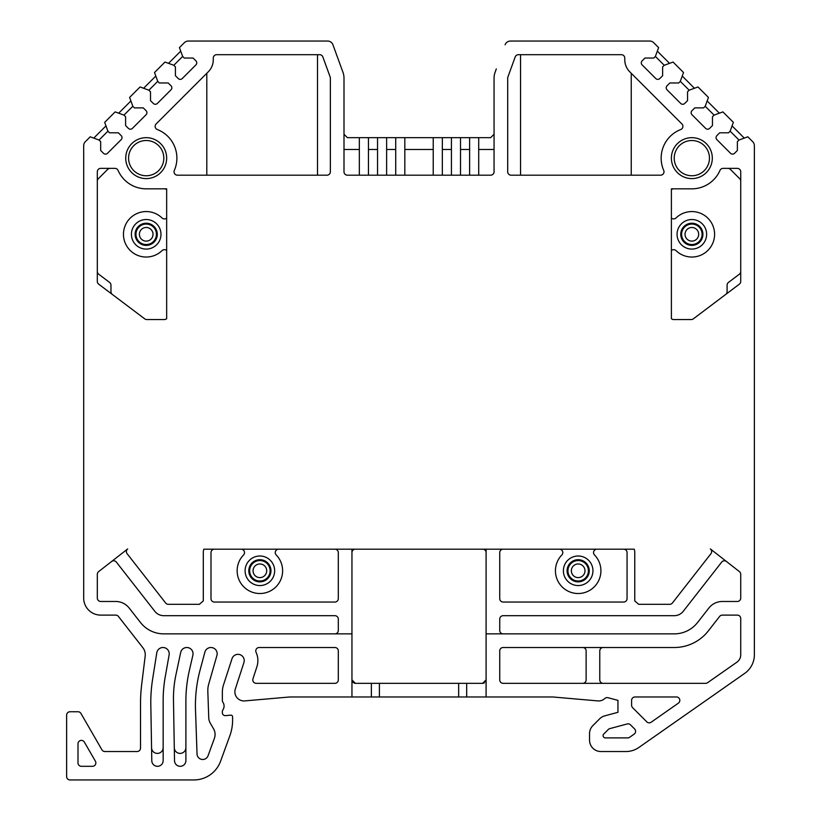<?xml version="1.0" encoding="UTF-8"?>
<svg xmlns="http://www.w3.org/2000/svg" width="821" height="821" viewBox="0 0 821 821"><rect width="100%" height="100%" fill="white"/><g stroke="black" fill="none" stroke-linecap="round" stroke-linejoin="round"><path stroke-width="1.23" d="M99.064 140.032L100.675 141.643L100.675 150.479L103.487 153.291A2.843 2.843 0 0 0 107.5 153.291L121.169 139.632A2.843 2.843 0 0 0 121.169 135.609L118.357 132.797L109.511 132.797L107.91 131.186L99.064 140.032L90.228 136.809L85.343 141.694A5.685 5.685 0 0 0 83.68 145.717L83.68 598.068A17.056 17.056 0 0 0 100.726 615.114L115.73 615.114A3.407 3.407 0 0 1 118.419 616.427L142.854 647.697A11.371 11.371 0 0 1 145.184 656.082L141.705 684.396A159.151 159.151 0 0 0 140.514 703.782L140.514 748.116A3.407 3.407 0 0 1 137.107 751.533L104.903 751.533A3.407 3.407 0 0 1 101.948 749.83L80.951 713.449A3.407 3.407 0 0 0 77.995 711.745L70.042 711.745A3.407 3.407 0 0 0 66.624 715.153L66.624 776.543A3.407 3.407 0 0 0 70.042 779.95L193.869 779.95A28.417 28.417 0 0 0 220.572 761.252L229.849 735.76A45.473 45.473 0 0 0 232.6 720.212L232.6 716.856A1.704 1.704 0 0 0 230.742 715.163L225.457 715.625A2.843 2.843 0 0 1 222.368 712.792L222.368 711.55A2.843 2.843 0 0 1 222.871 709.939A6.825 6.825 0 0 0 222.871 702.201A2.843 2.843 0 0 1 222.368 700.59L222.368 692.031A22.731 22.731 0 0 1 223.476 685.001L232.035 658.658A6.25 6.25 0 0 1 239.917 654.645A6.25 6.25 0 0 1 243.929 662.516L235.319 689.045A9.093 9.093 0 0 0 244.761 700.908L289.341 697.008A11.371 11.371 0 0 1 290.336 696.967L351.952 696.967L351.952 633.863L163.769 633.863A29.556 29.556 0 0 1 140.483 622.503L129.174 608.033A17.056 17.056 0 0 0 115.73 601.475L100.726 601.475A3.407 3.407 0 0 1 97.319 598.068L97.319 574.31A3.407 3.407 0 0 1 98.633 571.621L127.696 548.91A3.407 3.407 0 0 0 127.111 553.693L165.637 603.004A3.407 3.407 0 0 0 168.326 604.318L199.359 604.318L203.3 600.91L203.3 552.595A11.114 11.114 0 0 1 203.834 549.187L634.223 549.187A11.114 11.114 0 0 1 634.756 552.595L634.756 600.91L638.697 604.318L669.72 604.318A3.407 3.407 0 0 0 672.409 603.004L710.935 553.693A3.407 3.407 0 0 0 710.35 548.91L739.423 571.621A3.407 3.407 0 0 1 740.727 574.31L740.727 598.068A3.407 3.407 0 0 1 737.32 601.475L722.316 601.475A17.056 17.056 0 0 0 708.882 608.033L697.573 622.503A29.556 29.556 0 0 1 674.277 633.863L486.094 633.863L486.094 696.967L552.266 696.967A11.371 11.371 0 0 1 553.251 697.008L597.842 700.908A9.093 9.093 0 0 0 604.831 698.507A3.407 3.407 0 0 1 608.033 697.717L617.956 700.375L617.956 712.31L604.79 715.84A11.371 11.371 0 0 0 599.689 718.786L592.875 725.6A11.371 11.371 0 0 0 589.54 733.646L589.54 740.162A11.371 11.371 0 0 0 600.91 751.533L625.92 751.533A22.731 22.731 0 0 0 638.954 747.418L744.678 673.394A22.731 22.731 0 0 0 754.376 654.768L754.376 145.717A5.685 5.685 0 0 0 752.703 141.694L747.828 136.809L738.992 140.032L730.146 131.186L728.535 132.797L719.699 132.797L716.887 135.609A2.843 2.843 0 0 0 716.887 139.632L730.546 153.291A2.843 2.843 0 0 0 734.569 153.291L737.381 150.479L737.381 141.643L738.992 140.032M107.91 131.186L104.688 122.35L115.145 111.892L123.981 115.114L125.592 116.726L125.592 125.562L128.404 128.374A2.843 2.843 0 0 0 132.417 128.374L146.087 114.714A2.843 2.843 0 0 0 146.087 110.691L143.275 107.879L134.428 107.879L132.828 106.268L129.605 97.432L140.063 86.975L148.899 90.197L150.51 91.798L150.51 100.644L153.322 103.456A2.843 2.843 0 0 0 157.345 103.456L171.004 89.797A2.843 2.843 0 0 0 171.004 85.774L168.192 82.962L159.346 82.962L157.745 81.351L154.522 72.515L164.98 62.057L173.816 65.28L175.427 66.881L175.427 75.727L178.239 78.539A2.843 2.843 0 0 0 182.262 78.539L195.921 64.88A2.843 2.843 0 0 0 195.921 60.857L193.109 58.045L184.263 58.045L182.662 56.433L179.44 47.597L184.325 42.713A5.685 5.685 0 0 1 188.337 41.05L327.61 41.05A5.685 5.685 0 0 1 332.946 44.786L342.973 72.33A17.056 17.056 0 0 1 343.999 78.159L343.999 171.774A3.407 3.407 0 0 0 347.406 175.191L490.64 175.191A3.407 3.407 0 0 0 494.057 171.774L494.057 78.159A17.056 17.056 0 0 1 495.084 72.33L496.315 68.923M655.394 56.433L653.783 58.045L644.937 58.045L642.125 60.857A2.843 2.843 0 0 0 642.125 64.88L655.794 78.539A2.843 2.843 0 0 0 659.807 78.539L662.629 75.727L662.629 66.881L664.23 65.28L655.394 56.433L658.606 47.597L653.732 42.713A5.685 5.685 0 0 0 649.709 41.05L510.446 41.05A5.685 5.685 0 0 0 505.1 44.786M664.23 65.28L673.076 62.057L683.524 72.515L680.311 81.351L678.7 82.962L669.864 82.962L667.042 85.774A2.843 2.843 0 0 0 667.042 89.797L680.712 103.456A2.843 2.843 0 0 0 684.735 103.456L687.546 100.644L687.546 91.798L689.147 90.197L697.994 86.975L708.441 97.432L705.229 106.268L703.618 107.879L694.782 107.879L691.97 110.691A2.843 2.843 0 0 0 691.97 114.714L705.629 128.374A2.843 2.843 0 0 0 709.652 128.374L712.464 125.562L712.464 116.726L714.065 115.114L722.911 111.892L733.369 122.35L730.146 131.186M338.314 679.911L338.314 650.92A3.407 3.407 0 0 0 334.906 647.512L259.19 647.512A3.407 3.407 0 0 0 256.08 652.336A19.889 19.889 0 0 1 256.901 666.734L252.96 678.864A3.407 3.407 0 0 0 256.214 683.329L334.906 683.329A3.407 3.407 0 0 0 338.314 679.911M691.846 137.671A20.463 20.463 0 0 1 712.31 158.135A20.463 20.463 0 0 1 691.846 178.598A20.463 20.463 0 0 1 671.393 158.135A20.463 20.463 0 0 1 691.846 137.671M624.812 60.733L624.781 59.759A17.056 17.056 0 0 0 629.779 71.817L681.902 123.94A3.407 3.407 0 0 1 680.732 129.533A30.695 30.695 0 0 0 663.717 170.419A3.407 3.407 0 0 1 660.597 175.191L511.103 175.191A3.407 3.407 0 0 1 507.696 171.774L507.696 78.159A3.407 3.407 0 0 1 507.901 76.989L515.198 56.936A3.407 3.407 0 0 1 518.4 54.689L621.374 54.689A3.407 3.407 0 0 1 624.781 58.106L624.76 57.768M624.781 59.759L624.781 58.106M213.275 59.759A17.056 17.056 0 0 1 208.277 71.817L156.144 123.94A3.407 3.407 0 0 0 157.324 129.533A30.695 30.695 0 0 1 174.329 170.419A3.407 3.407 0 0 0 177.459 175.191L326.943 175.191A3.407 3.407 0 0 0 330.36 171.774L330.36 78.159A3.407 3.407 0 0 0 330.155 76.989L322.848 56.936A3.407 3.407 0 0 0 319.646 54.689L216.682 54.689A3.407 3.407 0 0 0 213.275 58.106L213.244 60.733M146.2 137.671A20.463 20.463 0 0 1 166.663 158.135A20.463 20.463 0 0 1 146.2 178.598A20.463 20.463 0 0 1 125.736 158.135A20.463 20.463 0 0 1 146.2 137.671M216.929 655.486A6.25 6.25 0 0 0 212.588 647.738A6.25 6.25 0 0 0 204.881 652.141L200.078 670.08A136.409 136.409 0 0 0 195.511 710.144L197.04 754.006A5.685 5.685 0 0 0 208.062 755.751L214.384 738.366A11.371 11.371 0 0 0 213.552 728.791L210.268 723.116A11.371 11.371 0 0 1 208.75 717.821L207.826 691.272A22.731 22.731 0 0 1 208.688 684.211L216.929 655.486M192.884 655.168A6.25 6.25 0 0 0 188.142 647.656A6.25 6.25 0 0 0 180.682 652.459L175.94 674.749A113.678 113.678 0 0 0 173.477 700.364L174.524 760.728A5.685 5.685 0 0 0 180.261 766.311A5.685 5.685 0 0 0 185.895 760.626L185.895 700.99A136.409 136.409 0 0 1 189.394 670.305L192.884 655.168M169.126 654.85A6.25 6.25 0 0 0 164.005 647.595A6.25 6.25 0 0 0 156.79 652.787L152.614 679.193A147.78 147.78 0 0 0 150.818 704.89L151.793 760.728A5.685 5.685 0 0 0 157.519 766.311A5.685 5.685 0 0 0 163.153 760.626L163.153 700.641A136.409 136.409 0 0 1 165.226 676.956L169.126 654.85M95.39 761.19L84.358 742.092A3.407 3.407 0 0 0 77.995 743.795L77.995 762.894A3.407 3.407 0 0 0 81.402 766.311L92.434 766.311A3.407 3.407 0 0 0 95.39 761.19M635.013 696.967A3.407 3.407 0 0 0 631.606 700.375L631.606 705.249A3.407 3.407 0 0 0 632.601 707.661L646.784 721.844A3.407 3.407 0 0 0 651.156 722.223L678.372 703.166A3.407 3.407 0 0 0 676.412 696.967L635.013 696.967M630.487 724.84A3.407 3.407 0 0 0 627.193 723.958L609.787 728.627A3.407 3.407 0 0 0 608.258 729.51L603.763 734.005A2.278 2.278 0 0 0 605.364 737.894L627.706 737.894A3.407 3.407 0 0 0 629.666 737.268L634.13 734.148A3.407 3.407 0 0 0 634.592 728.935L630.487 724.84M693.304 318.876A3.407 3.407 0 0 1 691.251 319.554A3.407 3.407 0 0 0 693.304 318.876L739.372 284.148A3.407 3.407 0 0 0 740.727 281.429L740.727 171.774A3.407 3.407 0 0 0 737.32 168.367L723.106 168.367A3.407 3.407 0 0 0 719.976 170.419A30.695 30.695 0 0 1 691.846 188.83L671.393 188.83L671.393 318.692L671.393 250.538A3.407 3.407 0 0 1 676.032 250.631A22.731 22.731 0 0 0 708.01 250.292A22.731 22.731 0 0 0 708.01 218.314A22.731 22.731 0 0 0 676.032 217.965A3.407 3.407 0 0 1 671.393 218.058M673.661 319.554A3.407 3.407 0 0 1 671.393 318.692A3.407 3.407 0 0 0 673.661 319.554L691.251 319.554M740.727 654.768L740.727 618.531A3.407 3.407 0 0 0 737.32 615.114L722.316 615.114A3.407 3.407 0 0 0 719.627 616.427L708.318 630.908A43.195 43.195 0 0 1 674.277 647.512L503.15 647.512A3.407 3.407 0 0 0 499.732 650.92L499.732 679.911A3.407 3.407 0 0 0 503.15 683.329L705.639 683.329A3.407 3.407 0 0 0 707.589 682.713L736.858 662.219A9.093 9.093 0 0 0 740.727 654.768M144.753 318.876L98.674 284.148A3.407 3.407 0 0 1 97.319 281.429L97.319 171.774A3.407 3.407 0 0 1 100.726 168.367L114.95 168.367A3.407 3.407 0 0 1 118.07 170.419A30.695 30.695 0 0 0 146.2 188.83L166.663 188.83L166.663 318.692A3.407 3.407 0 0 1 164.385 319.554L146.805 319.554A3.407 3.407 0 0 1 144.753 318.876M485.888 681.091A3.407 3.407 0 0 0 486.094 679.911L482.686 683.329A3.407 3.407 0 0 0 483.282 683.277M483.846 683.123A3.407 3.407 0 0 0 484.359 682.887M485.478 681.871A3.407 3.407 0 0 0 485.878 681.102M354.087 683.072A3.407 3.407 0 0 0 355.37 683.329L351.952 679.911A3.407 3.407 0 0 0 352.065 680.783M352.322 681.451A3.407 3.407 0 0 0 353.081 682.446M355.37 549.187A3.407 3.407 0 0 0 351.952 552.595M486.094 552.595A3.407 3.407 0 0 0 482.686 549.187M725.733 294.431A3.407 3.407 0 0 0 727.088 291.712L727.088 285.144A3.407 3.407 0 0 1 728.453 282.424L739.372 274.193A3.407 3.407 0 0 0 740.727 271.464M97.319 271.464A3.407 3.407 0 0 0 98.674 274.193L109.604 282.424A3.407 3.407 0 0 1 110.958 285.144L110.958 291.712A3.407 3.407 0 0 0 112.323 294.431M740.727 181.143A3.407 3.407 0 0 0 739.731 178.742L730.362 169.362A3.407 3.407 0 0 0 727.95 168.367M110.096 168.367A3.407 3.407 0 0 0 107.684 169.362L98.315 178.742A3.407 3.407 0 0 0 97.319 181.143M166.663 189.702A3.407 3.407 0 0 0 164.385 188.83M673.661 188.83A3.407 3.407 0 0 0 671.393 189.702M596.959 549.187A3.407 3.407 0 0 0 594.507 554.965A22.731 22.731 0 0 1 594.168 586.943A22.731 22.731 0 0 1 562.18 586.943A22.731 22.731 0 0 1 561.841 554.965A3.407 3.407 0 0 0 559.388 549.187M592.947 570.78A14.778 14.778 0 0 1 578.169 585.558A14.778 14.778 0 0 1 563.391 570.78A14.778 14.778 0 0 1 578.169 556.002A14.778 14.778 0 0 1 592.947 570.78M278.658 549.187A3.407 3.407 0 0 0 276.215 554.965A22.731 22.731 0 0 1 275.866 586.943A22.731 22.731 0 0 1 243.888 586.943A22.731 22.731 0 0 1 243.55 554.965A3.407 3.407 0 0 0 241.097 549.187M274.655 570.78A14.778 14.778 0 0 0 259.877 556.002A14.778 14.778 0 0 0 245.099 570.78A14.778 14.778 0 0 0 259.877 585.558A14.778 14.778 0 0 0 274.655 570.78M677.068 234.303A14.778 14.778 0 0 1 691.846 219.525A14.778 14.778 0 0 1 706.624 234.303A14.778 14.778 0 0 1 691.846 249.081A14.778 14.778 0 0 1 677.068 234.303M164.385 319.554A3.407 3.407 0 0 0 166.663 318.692L166.663 250.538A3.407 3.407 0 0 0 162.014 250.631A22.731 22.731 0 0 1 130.036 250.292A22.731 22.731 0 0 1 130.036 218.314A22.731 22.731 0 0 1 162.014 217.965A3.407 3.407 0 0 0 166.663 218.058M160.978 234.303A14.778 14.778 0 0 1 146.2 249.081A14.778 14.778 0 0 1 131.422 234.303A14.778 14.778 0 0 1 146.2 219.525A14.778 14.778 0 0 1 160.978 234.303M726.472 561.502A3.407 3.407 0 0 0 721.69 562.098L683.236 611.317A11.371 11.371 0 0 1 674.277 615.688L503.15 615.688A3.407 3.407 0 0 0 499.732 619.096L499.732 630.456A3.407 3.407 0 0 0 503.15 633.863M486.094 633.863L486.094 549.187M503.15 549.187A3.407 3.407 0 0 0 499.732 552.595L499.732 598.632A3.407 3.407 0 0 0 503.15 602.05L623.642 602.05A3.407 3.407 0 0 0 627.059 598.632L627.059 552.595A3.407 3.407 0 0 0 623.642 549.187M214.404 549.187A3.407 3.407 0 0 0 210.997 552.595L210.997 598.632A3.407 3.407 0 0 0 214.404 602.05L334.906 602.05A3.407 3.407 0 0 0 338.314 598.632L338.314 552.595A3.407 3.407 0 0 0 334.906 549.187M351.952 549.187L351.952 633.863M334.906 633.863A3.407 3.407 0 0 0 338.314 630.456L338.314 619.096A3.407 3.407 0 0 0 334.906 615.688L163.779 615.688A11.371 11.371 0 0 1 154.82 611.317L116.366 562.098A3.407 3.407 0 0 0 111.574 561.502M680.763 234.303A11.084 11.084 0 0 1 691.846 223.22A11.084 11.084 0 0 1 702.93 234.303A11.084 11.084 0 0 1 691.846 245.387A11.084 11.084 0 0 1 680.763 234.303M681.615 234.303A10.232 10.232 0 0 1 691.846 224.071A10.232 10.232 0 0 1 702.078 234.303A10.232 10.232 0 0 1 691.846 244.535A10.232 10.232 0 0 1 681.615 234.303M157.283 234.303A11.084 11.084 0 0 1 146.2 245.387A11.084 11.084 0 0 1 135.116 234.303A11.084 11.084 0 0 1 146.2 223.22A11.084 11.084 0 0 1 157.283 234.303M156.431 234.303A10.232 10.232 0 0 1 146.2 244.535A10.232 10.232 0 0 1 135.968 234.303A10.232 10.232 0 0 1 146.2 224.071A10.232 10.232 0 0 1 156.431 234.303M727.047 292.276L727.088 291.712L727.047 292.276A3.407 3.407 0 0 0 727.088 291.712M110.958 291.712L111.009 292.276L110.958 291.712M140.473 748.67L140.514 748.116M103.518 751.236L104.493 751.502A3.407 3.407 0 0 0 104.903 751.533M351.952 696.967L486.094 696.967M355.37 683.329L482.686 683.329M603.178 683.329A3.407 3.407 0 0 1 599.771 679.911L599.771 650.92A3.407 3.407 0 0 1 603.178 647.512M582.725 647.512A3.407 3.407 0 0 1 586.132 650.92L586.132 679.911A3.407 3.407 0 0 1 582.725 683.329M520.555 175.191L520.555 54.689M631.246 175.191L631.246 73.285M624.319 56.392L623.837 55.746M627.203 68.512L626.669 67.558M626.207 66.593L625.818 65.608M625.499 64.643L625.233 63.669M625.038 62.683L624.894 61.708M332.946 44.786L341.731 68.923M359.341 175.191L359.341 149.494L343.999 149.494M368.444 175.191L368.444 137.671L347.406 137.671L343.999 134.264M377.537 175.191L377.537 149.494L368.444 149.494M386.629 175.191L386.629 137.671L368.444 137.671M395.722 175.191L395.722 149.494L386.629 149.494M404.815 175.191L404.815 137.671L386.629 137.671M433.231 175.191L433.231 149.494L404.815 149.494M451.427 175.191L451.427 149.494L442.334 149.494L442.334 175.191M469.612 175.191L469.612 149.494L460.519 149.494L460.519 175.191M494.057 149.494L478.705 149.494L478.705 175.191M377.537 149.494L377.537 137.671M395.722 149.494L395.722 137.671M359.341 149.494L359.341 137.671M451.427 149.494L451.427 137.671L404.815 137.671M442.334 149.494L442.334 137.671M460.519 149.494L460.519 137.671L451.427 137.671M469.612 149.494L469.612 137.671L460.519 137.671M478.705 149.494L478.705 137.671L469.612 137.671M494.057 134.264L490.64 137.671L478.705 137.671M433.231 149.494L433.231 137.671M669.536 63.35L657.323 51.128M694.453 88.268L682.241 76.045M689.147 90.197L680.311 81.351M719.37 113.185L707.158 100.962M714.065 115.114L705.229 106.268M744.288 138.102L732.075 125.89M182.662 56.433L173.816 65.28M180.733 51.128L168.51 63.35M157.745 81.351L148.899 90.197M155.816 76.045L143.593 88.268M132.828 106.268L123.981 115.114M130.898 100.962L118.676 113.185M105.971 125.89L93.758 138.102M206.8 175.191L206.8 73.285M317.501 175.191L317.501 54.689M213.162 61.708L213.019 62.694M212.813 63.669L212.557 64.643M212.229 65.608L211.839 66.593M211.377 67.558L210.853 68.512M104.493 751.502L103.857 751.369M185.895 747.603A5.798 5.798 0 0 1 180.148 753.401A5.798 5.798 0 0 1 174.298 747.695M163.153 747.603A5.798 5.798 0 0 1 157.406 753.401A5.798 5.798 0 0 1 151.557 747.695M270.961 570.78A11.084 11.084 0 0 0 259.877 559.696A11.084 11.084 0 0 0 248.794 570.78A11.084 11.084 0 0 0 259.877 581.863A11.084 11.084 0 0 0 270.961 570.78M270.109 570.78A10.232 10.232 0 0 0 259.877 560.558A10.232 10.232 0 0 0 249.646 570.78A10.232 10.232 0 0 0 259.877 581.011A10.232 10.232 0 0 0 270.109 570.78M589.252 570.78A11.084 11.084 0 0 1 578.169 581.863A11.084 11.084 0 0 1 567.085 570.78A11.084 11.084 0 0 1 578.169 559.696A11.084 11.084 0 0 1 589.252 570.78M588.4 570.78A10.232 10.232 0 0 1 578.169 581.011A10.232 10.232 0 0 1 567.947 570.78A10.232 10.232 0 0 1 578.169 560.558A10.232 10.232 0 0 1 588.4 570.78M691.846 140.514A17.621 17.621 0 0 1 709.467 158.135A17.621 17.621 0 0 1 691.846 175.756A17.621 17.621 0 0 1 674.226 158.135A17.621 17.621 0 0 1 691.846 140.514M146.2 140.514A17.621 17.621 0 0 1 163.82 158.135A17.621 17.621 0 0 1 146.2 175.756A17.621 17.621 0 0 1 128.579 158.135A17.621 17.621 0 0 1 146.2 140.514M685.032 234.303A6.825 6.825 0 0 1 691.846 227.479A6.825 6.825 0 0 1 698.671 234.303A6.825 6.825 0 0 1 691.846 241.117A6.825 6.825 0 0 1 685.032 234.303M153.024 234.303A6.825 6.825 0 0 1 146.2 241.117A6.825 6.825 0 0 1 139.385 234.303A6.825 6.825 0 0 1 146.2 227.479A6.825 6.825 0 0 1 153.024 234.303M371.359 696.967L371.359 683.329M466.687 696.967L466.687 683.329M458.652 696.967L458.652 683.329M379.405 696.967L379.405 683.329M266.702 570.78A6.825 6.825 0 0 0 259.877 563.965A6.825 6.825 0 0 0 253.053 570.78A6.825 6.825 0 0 0 259.877 577.604A6.825 6.825 0 0 0 266.702 570.78M584.993 570.78A6.825 6.825 0 0 1 578.169 577.604A6.825 6.825 0 0 1 571.354 570.78A6.825 6.825 0 0 1 578.169 563.965A6.825 6.825 0 0 1 584.993 570.78"/></g></svg>
